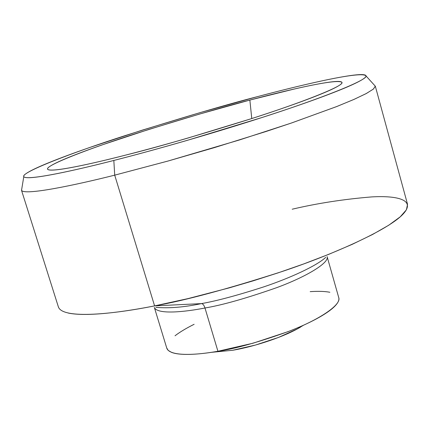 <?xml version="1.0" encoding="UTF-8"?>
<svg xmlns="http://www.w3.org/2000/svg" width="429" height="429" viewBox="0 0 429 429"><rect width="100%" height="100%" fill="white"/><g stroke="black" fill="none" stroke-linecap="round" stroke-linejoin="round"><path stroke-width="0.64" d="M251.764 118.554L249.86 100.075C280.947 91.811 336.77 78.089 341.897 82.363C345.045 85.462 303.834 101.898 251.603 118.608C197.624 135.521 155.829 147.64 126.228 154.955C145.458 150.027 166.061 144.385 188.025 138.02L251.265 118.715C271.375 112.232 288.637 106.328 303.046 101.008C317.353 95.721 327.751 91.447 334.239 88.186C340.658 84.953 343.087 82.883 341.527 81.977C339.945 81.081 334.979 81.274 326.619 82.556C318.275 83.837 307.454 85.998 294.155 89.05L249.86 100.075L199.512 114.082L148.691 129.483L102.939 144.621C88.975 149.485 77.3 153.85 67.9 157.706C58.483 161.577 52.268 164.618 49.255 166.827C46.246 169.042 47.12 170.136 51.871 170.109C56.687 170.072 65.465 168.769 78.223 166.2C91.077 163.605 107.078 159.856 126.228 154.955C92.83 163.594 48.718 173.386 47.539 168.994C46.064 165.197 89.286 148.509 136.47 133.387C184.931 118.131 222.726 107.025 249.86 100.075L251.764 118.554M23.777 176.705L21.53 190.342C24.351 195.774 75.021 185.162 114.709 175.155L154.59 305.888L114.709 175.155C74.818 185.215 23.804 195.881 21.498 190.256L58.419 307.025C62.929 319.605 114.725 313.921 154.59 305.888L201.437 303.609C184.164 307.255 168.988 308.499 155.915 307.341L155.915 307.341C168.988 308.499 184.164 307.255 201.437 303.609C202.869 303.737 204.048 305.196 204.976 307.995C222.394 305.094 246.337 298.3 276.807 287.618C306.252 276.759 329.574 262.784 327.113 256.601C329.574 262.784 306.252 276.759 276.807 287.618C246.337 298.3 222.394 305.094 204.976 307.995C185.339 311.872 157.346 314.881 154.354 307.443L166.801 348.23C170.034 357.014 198.246 354.842 217.932 351.271L204.976 307.995C204.048 305.196 202.869 303.737 201.437 303.609C216.629 300.954 237.36 295.393 263.626 286.921C289.248 278.335 316.339 266.109 325.745 257.357L325.745 257.357C316.339 266.109 289.248 278.335 263.626 286.921C237.36 295.393 216.629 300.954 201.437 303.609L154.59 305.888C123.675 311.974 86.873 316.929 68.329 313.073M21.498 190.256L21.745 189.039M113.83 160.457C75.622 170.297 26.673 181.097 23.783 176.651C20.42 172.662 70.367 153.212 125.466 135.516C182.035 117.659 226.137 104.671 257.781 96.557C276.415 91.613 293.425 87.366 308.816 83.811C324.249 80.25 336.937 77.676 346.879 76.099C356.858 74.512 362.977 74.179 365.245 75.091C367.497 76.013 365.074 78.314 357.984 81.987C350.809 85.693 338.926 90.632 322.34 96.804C305.62 103.019 285.392 109.958 261.663 117.621L186.84 140.481C160.805 148.021 136.47 154.676 113.83 160.457C91.307 166.2 72.64 170.544 57.824 173.488C43.141 176.399 33.205 177.804 28.024 177.713C22.909 177.601 22.303 176.206 26.201 173.52C30.105 170.839 37.629 167.235 48.767 162.704C59.872 158.183 73.488 153.126 89.623 147.522L142.192 130.164L200.23 112.586L257.781 96.557C293.962 86.921 361.668 70.19 366.012 75.928C368.12 79.976 319.423 99.212 258.88 118.522C198.659 137.773 145.667 152.338 113.83 160.457L114.709 175.155L113.83 160.457M211.288 352.348L232.668 350.273L255.539 345.039L278.373 337.489L297.265 328.941L303.582 325.187M292.192 209.213C317.31 203.298 343.811 199.195 371.702 196.911C397.656 195.426 416.95 199.925 402.472 214.731C387.698 229.96 334.464 254.059 281.735 271.648C227.59 289.033 185.21 300.445 154.59 305.888L187.832 298.648L229.526 287.795L253.212 280.823L278.212 272.828L303.753 263.915L328.807 254.317L352.161 244.369L372.538 234.497L388.83 225.166L400.236 216.817L406.424 209.786L407.529 204.274L375.305 86.127L373.455 89.023L366.441 93.447L354.161 99.33L336.985 106.446L291.597 122.962L265.835 131.558L214.221 147.673L168.034 161.031L114.709 175.155L167.846 161.084L239.237 140.026L291.001 123.166L336.406 106.671L353.673 99.544L366.093 93.635L373.278 89.162L375.327 86.213L366.034 75.949M166.709 347.935L168.173 350.38L171.402 352.3C175.225 353.845 181.156 354.547 189.184 354.397C197.249 354.241 206.832 353.196 217.932 351.271L204.976 307.995C185.339 311.872 157.346 314.881 154.354 307.443M338.733 297.587C339.468 300.016 338.031 303.024 334.416 306.606C330.679 310.29 324.807 314.307 316.8 318.667C308.757 323.026 299.179 327.354 288.074 331.644L252.997 343.227L217.932 351.271C235.398 348.723 259.282 341.988 289.58 331.059C318.827 319.873 341.645 304.831 338.744 297.624L327.113 256.601M329.869 292.267C324.876 291.302 318.313 291.098 310.178 291.65M194.133 324.292C186.181 328.255 179.815 332.084 175.027 335.778M232.668 350.273C256.011 346.321 285.682 336.127 300.702 326.989"/></g></svg>

